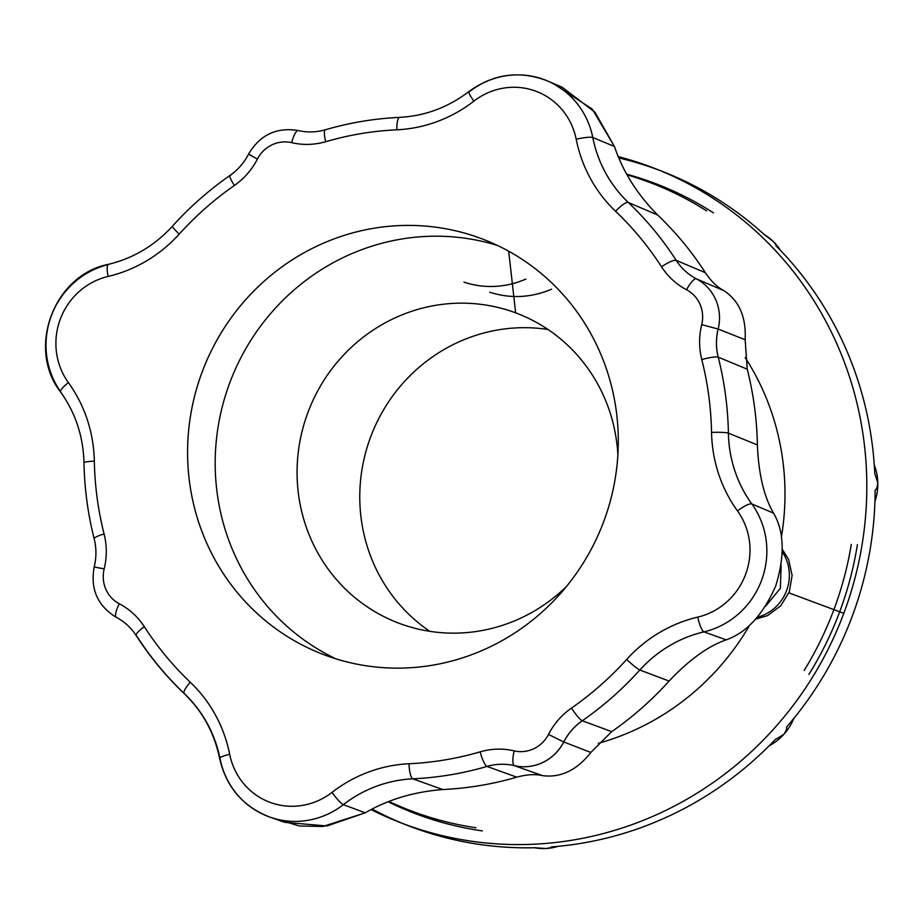 <?xml version="1.0" encoding="UTF-8"?>
<svg xmlns="http://www.w3.org/2000/svg" width="924" height="924" viewBox="0 0 924 924"><rect width="100%" height="100%" fill="white"/><g stroke="black" fill="none" stroke-linecap="round" stroke-linejoin="round"><path stroke-width="1.39" d="M249.053 154.285L257.38 159.113A70.802 68.191 111.4 0 1 234.396 185.458A318.826 307.08 -68.6 0 0 179.221 234.095A139.882 134.731 111.4 0 1 108.096 276.449A67.36 64.888 -68.6 0 0 68.399 382.617A139.882 134.731 111.4 0 1 94.329 461.134A318.826 307.08 -68.6 0 0 104.089 533.957A70.802 68.191 111.4 0 1 104.169 568.907A31.439 30.284 -68.6 0 0 119.3 603.776A70.802 68.191 111.4 0 1 144.352 626.738A318.826 307.08 -68.6 0 0 190.286 682.235A139.882 134.731 111.4 0 1 229.683 754.296A67.36 64.888 -68.6 0 0 331.993 792.411A139.882 134.731 111.4 0 1 409.055 763.744A318.826 307.08 -68.6 0 0 480.18 751.847A70.802 68.191 111.4 0 1 514.183 750.877A31.439 30.284 -68.6 0 0 548.498 734.43A70.802 68.191 111.4 0 1 571.482 708.084A318.826 307.08 -68.6 0 0 626.668 659.447A139.882 134.731 111.4 0 1 697.793 617.093A67.36 64.888 -68.6 0 0 737.491 510.926A139.882 134.731 111.4 0 1 711.549 432.409A318.826 307.08 -68.6 0 0 701.79 359.586A70.802 68.191 111.4 0 1 701.709 324.636A31.439 30.284 -68.6 0 0 686.578 289.766A70.802 68.191 111.4 0 1 661.526 266.805A318.826 307.08 -68.6 0 0 615.603 211.307A139.882 134.731 111.4 0 1 576.195 139.247A67.36 64.888 -68.6 0 0 473.897 101.132A139.882 134.731 111.4 0 1 396.835 129.81A318.826 307.08 -68.6 0 0 325.71 141.695A70.802 68.191 111.4 0 1 291.707 142.666A31.439 30.284 -68.6 0 0 257.38 159.113A31.439 30.284 111.4 0 1 291.707 142.666A13.814 3.684 -76.8 0 1 298.313 130.561A13.814 3.684 -76.8 0 1 298.452 130.607A13.814 3.684 103.2 0 0 298.313 130.561A13.814 3.684 103.2 0 0 291.707 142.666A70.802 68.191 -68.6 0 0 325.71 141.695A13.814 2.98 -106.3 0 1 325.294 129.787A13.814 2.98 -106.3 0 1 325.826 129.822A13.814 2.98 -106.3 0 1 325.849 129.845M554.7 84.477L592.249 109.113L614.414 146.442C622.88 171.541 637.271 194.387 657.599 214.969A331.601 319.381 111.4 0 1 705.359 272.695C711.064 281.196 717.22 287.179 723.839 290.633C739.177 300.681 746.28 317.059 745.148 339.743L747.239 369.184A331.601 319.381 111.4 0 1 757.391 444.941C758.569 473.897 763.94 496.627 773.527 513.132C784.28 531.473 785.007 555.751 775.71 585.978C762.947 614.864 746.43 632.813 726.149 639.847C708.027 646.199 689.004 659.932 669.103 681.057A331.601 319.381 111.4 0 1 611.723 731.646L590.84 752.459C576.807 770.269 560.695 777.996 542.515 775.629C535.227 773.954 526.634 774.462 516.747 777.165A331.601 319.381 111.4 0 1 442.781 789.535C413.917 791.776 388.08 799.537 365.269 812.808L343.358 804.677A126.068 121.425 111.4 0 1 412.809 778.84A13.814 3.419 -92.7 0 1 412.774 778.828A126.068 121.425 -68.6 0 0 343.324 804.665A13.814 1.964 52.2 0 0 343.358 804.677A81.185 78.194 111.4 0 1 269.796 817.07A81.185 78.194 111.4 0 1 220.062 758.754A13.814 2.056 -11.3 0 1 220.039 758.743A126.068 121.425 -68.6 0 0 184.523 693.797A13.814 3.453 -46.5 0 1 184.222 693.612A13.814 3.453 -46.5 0 1 190.286 682.235A318.826 307.08 111.4 0 1 144.352 626.738A70.802 68.191 -68.6 0 0 119.3 603.776A31.439 30.284 111.4 0 1 104.169 568.907L94.213 566.966L104.169 568.907A70.802 68.191 -68.6 0 0 104.089 533.957A13.814 2.218 165.8 0 0 94.156 538.704A13.814 2.218 -14.2 0 1 104.089 533.957A318.826 307.08 111.4 0 1 94.329 461.134A13.814 1.467 178.9 0 0 83.98 462.751A13.814 1.467 -1.1 0 1 94.329 461.134A139.882 134.731 -68.6 0 0 68.399 382.617A13.814 3.153 144.2 0 0 60.649 392.065A13.814 3.153 -35.8 0 1 68.399 382.617A67.36 64.888 111.4 0 1 108.096 276.449A13.814 3.095 -103.3 0 1 108.385 264.356A13.814 3.095 -103.3 0 1 108.882 264.403M184.557 693.809A332.64 320.385 111.4 0 1 136.637 635.908A13.814 3.049 -32.8 0 1 136.613 635.897A13.814 3.049 -32.8 0 1 136.209 635.585A13.814 3.049 -32.8 0 1 144.352 626.738A13.814 3.049 147.2 0 0 136.209 635.585C131.093 627.731 124.474 621.656 116.343 617.359A13.814 3.696 -62.3 0 1 119.3 603.776A13.814 3.696 117.7 0 0 116.343 617.359A13.814 3.696 117.7 0 0 116.447 617.405A13.814 3.696 -62.3 0 1 116.343 617.359C97.54 605.844 90.159 589.05 94.213 566.966C96.5 557.449 96.489 548.024 94.156 538.704C87.884 513.86 84.488 488.542 83.98 462.751C83.287 436.486 75.502 412.924 60.649 392.065A13.814 3.153 -35.8 0 0 61.042 392.353M60.649 392.065C26.357 348.487 53.892 274.832 108.385 264.356A13.814 3.095 76.7 0 0 108.096 276.449A139.882 134.731 -68.6 0 0 179.221 234.095A13.814 1.363 -137.9 0 1 172.43 226.195A13.814 1.363 42.1 0 0 179.221 234.095A318.826 307.08 111.4 0 1 234.396 185.458A13.814 2.125 -124.8 0 1 229.96 175.468A13.814 2.125 55.2 0 0 234.396 185.458A70.802 68.191 -68.6 0 0 257.38 159.113L248.556 154.146C259.979 134.823 276.565 126.969 298.313 130.561C307.276 132.629 316.274 132.375 325.294 129.787A13.814 2.98 73.7 0 0 325.71 141.695A318.826 307.08 111.4 0 1 396.835 129.81A139.882 134.731 -68.6 0 0 473.897 101.132A67.36 64.888 111.4 0 1 576.195 139.247A13.814 2.056 -11.3 0 1 592.769 137.514A13.814 2.056 -11.3 0 1 592.792 137.526A126.068 121.425 -68.6 0 0 628.308 202.472A332.64 320.385 111.4 0 1 676.218 260.372A56.988 54.886 -68.6 0 0 696.384 278.852A13.814 3.696 117.7 0 0 696.361 278.84A13.814 3.696 -62.3 0 1 696.384 278.852A56.988 54.886 111.4 0 1 676.218 260.372A13.814 3.049 147.2 0 0 676.195 260.36A56.988 54.886 -68.6 0 0 696.361 278.84A13.814 3.696 117.7 0 0 686.578 289.766A31.439 30.284 111.4 0 1 701.709 324.636A70.802 68.191 -68.6 0 0 701.79 359.586A318.826 307.08 111.4 0 1 711.549 432.409A139.882 134.731 -68.6 0 0 737.491 510.926A67.36 64.888 111.4 0 1 697.793 617.093A13.814 3.095 76.7 0 0 703.915 631.854A13.814 3.095 76.7 0 0 703.949 631.866A126.068 121.425 -68.6 0 0 639.847 670.027A332.64 320.385 111.4 0 1 582.282 720.778A56.988 54.886 -68.6 0 0 563.779 741.984L563.779 741.984A56.988 54.886 111.4 0 1 582.282 720.778A13.814 2.125 -124.8 0 1 582.247 720.766A56.988 54.886 -68.6 0 0 563.744 741.972A45.253 43.59 111.4 0 1 514.379 765.661A13.814 3.684 -76.8 0 1 514.356 765.649A56.988 54.886 -68.6 0 0 486.983 766.423A13.814 2.98 73.7 0 0 487.017 766.435A56.988 54.886 111.4 0 1 514.379 765.661L542.515 775.629C560.695 777.996 576.807 770.269 590.84 752.459L611.723 731.646A331.601 319.381 -68.6 0 0 669.103 681.057C689.004 659.932 708.027 646.199 726.149 639.847C746.43 632.813 762.947 614.864 775.71 585.978C785.007 555.751 784.28 531.473 773.527 513.132L751.789 503.915A126.068 121.425 111.4 0 1 728.412 433.16A13.814 1.467 178.9 0 0 728.378 433.148A126.068 121.425 -68.6 0 0 751.755 503.903A13.814 3.153 -35.8 0 1 751.789 503.915A81.185 78.194 111.4 0 1 703.949 631.866A13.814 3.095 -103.3 0 1 703.915 631.854A126.068 121.425 -68.6 0 0 639.824 670.016A13.814 1.363 42.1 0 0 639.847 670.027A126.068 121.425 111.4 0 1 703.949 631.866L726.149 639.847L703.949 631.866A81.185 78.194 -68.6 0 0 751.789 503.915L773.527 513.132C763.94 496.627 758.569 473.897 757.391 444.941L728.412 433.16A126.068 121.425 -68.6 0 0 751.789 503.915A13.814 3.153 144.2 0 0 751.755 503.903A126.068 121.425 111.4 0 1 728.378 433.148A13.814 1.467 -1.1 0 1 728.412 433.16L757.391 444.941A331.601 319.381 -68.6 0 0 747.239 369.184L718.225 357.172A56.988 54.886 111.4 0 1 718.167 329.048L718.133 329.036A56.988 54.886 -68.6 0 0 718.202 357.161A13.814 2.218 -14.2 0 1 718.225 357.172A332.64 320.385 111.4 0 1 728.412 433.16A332.64 320.385 -68.6 0 0 718.225 357.172L747.239 369.184L745.148 339.743C746.28 317.059 739.177 300.681 723.839 290.633C717.22 287.179 711.064 281.196 705.359 272.695A331.601 319.381 -68.6 0 0 657.599 214.969C637.271 194.387 622.88 171.541 614.414 146.442L594.917 112.15L562.069 87.191L547.62 80.989A81.185 78.194 111.4 0 1 592.792 137.526A13.814 2.056 168.7 0 0 592.769 137.514A126.068 121.425 -68.6 0 0 628.274 202.46A13.814 3.453 -46.5 0 1 628.308 202.472A126.068 121.425 111.4 0 1 592.792 137.526L614.414 146.442L592.792 137.526A81.185 78.194 -68.6 0 0 547.62 80.989C519.762 70.178 493.52 73.701 468.884 91.568A13.814 1.964 -127.8 0 1 469.473 91.58A13.814 1.964 -127.8 0 1 469.507 91.591A81.185 78.194 111.4 0 1 547.62 80.989M659.055 170.166A350.935 338.011 -68.6 0 0 618.918 157.981A350.935 338.011 111.4 0 1 764.113 234.442L772.891 241.129C775.409 243.867 776.437 245.426 775.987 245.796A350.935 338.011 111.4 0 1 874.751 473.377L877.8 482.894C877.326 487.052 876.437 489.501 875.12 490.24A350.935 338.011 111.4 0 1 786.567 727.072C787.063 728.528 786.116 731 783.737 734.476L775.224 739.57A350.935 338.011 111.4 0 1 551.235 846.915C551.316 847.539 549.503 848.07 545.795 848.509A52.506 50.566 -68.6 0 0 558.108 846.338A52.506 50.566 111.4 0 1 545.795 848.509L534.823 847.735A350.935 338.011 111.4 0 1 372.21 809.101A350.935 338.011 -68.6 0 0 403.361 823.746M399.191 822.152A350.935 338.011 111.4 0 1 371.171 809.632A350.935 338.011 -68.6 0 0 843.808 613.328L788.888 592.861L843.808 613.328A350.935 338.011 111.4 0 1 399.191 822.152L407.496 825.398A350.935 338.011 -68.6 0 0 534.823 847.735L545.795 848.509A52.506 50.566 111.4 0 1 534.361 847.747L534.707 847.805A52.506 50.566 -68.6 0 0 545.795 848.509C549.503 848.07 551.316 847.539 551.235 846.915A350.935 338.011 -68.6 0 0 775.224 739.57L783.737 734.476A52.506 50.566 -68.6 0 0 793.82 718.433A52.506 50.566 111.4 0 1 783.737 734.476A52.506 50.566 111.4 0 1 769.195 745.749A52.506 50.566 -68.6 0 0 783.737 734.476C786.116 731 787.063 728.528 786.567 727.072A350.935 338.011 -68.6 0 0 875.12 490.24C876.437 489.501 877.326 487.052 877.8 482.894A52.506 50.566 -68.6 0 0 874.266 464.991A52.506 50.566 111.4 0 1 877.8 482.894A52.506 50.566 111.4 0 1 874.924 501.501A52.506 50.566 -68.6 0 0 877.8 482.894L874.751 473.377A350.935 338.011 -68.6 0 0 775.987 245.796C776.437 245.426 775.409 243.867 772.891 241.129A52.506 50.566 -68.6 0 0 765.395 235.239L764.033 234.361M325.04 655.128A222.441 214.252 111.4 0 1 268.018 277.812A222.441 214.252 111.4 0 1 615.765 407.368A222.441 214.252 111.4 0 1 325.04 655.128A222.441 214.252 -68.6 0 0 603.095 523.203A222.441 214.252 -68.6 0 0 483.991 239.616A222.441 214.252 -68.6 0 0 203.419 368.711A222.441 214.252 -68.6 0 0 321.899 653.926A222.441 214.252 -68.6 0 0 325.04 655.128M780.526 250.45A52.506 50.566 -68.6 0 0 772.891 241.129A52.506 50.566 111.4 0 1 780.526 250.45M713.432 212.843A337.121 324.705 -68.6 0 0 626.807 174.232A337.121 324.705 111.4 0 1 713.432 212.843M706.583 210.857A336.105 323.723 -68.6 0 0 627.153 174.855A336.105 323.723 111.4 0 1 706.583 210.857M764.171 234.477A52.506 50.566 111.4 0 1 772.891 241.129L764.113 234.442A350.935 338.011 -68.6 0 0 663.224 171.76L654.92 168.514A350.935 338.011 111.4 0 1 843.808 613.328A350.935 338.011 -68.6 0 0 618.352 156.641A350.935 338.011 111.4 0 1 654.92 168.514M808.881 674.404A337.121 324.705 -68.6 0 0 857.403 544.629M804.169 670.443A336.105 323.723 -68.6 0 0 851.304 544.375M388.253 801.824A337.121 324.705 -68.6 0 0 482.351 830.907A337.121 324.705 111.4 0 1 388.253 801.824M389.039 801.512A336.105 323.723 -68.6 0 0 475.929 827.754A336.105 323.723 111.4 0 1 389.039 801.512M598.302 743.312A252.841 243.532 -68.6 0 0 749.722 625.074M781.381 537.214A252.841 243.532 -68.6 0 0 745.194 357.611M525.825 279.083A90.841 87.503 111.4 0 1 463.964 282.143M782.305 551.905A42.273 40.725 111.4 0 1 757.357 617.209A42.273 40.725 -68.6 0 0 782.305 551.905M789.35 591.695L780.78 605.763L767.509 615.627L755.613 619.172L767.509 615.627L780.78 605.763L789.35 591.695L792.111 575.456L788.634 559.528L782.316 549.353M780.376 588.299L765.488 606.34L780.376 588.299L781.115 565.407L780.376 588.299M788.634 559.528L792.111 575.456M551.628 289.177C531.057 297.828 510.429 298.845 489.755 292.238M269.796 817.07A81.185 78.194 -68.6 0 0 343.358 804.677A13.814 1.964 -127.8 0 1 343.324 804.665A13.814 1.964 -127.8 0 1 331.993 792.411A13.814 1.964 52.2 0 0 343.324 804.665A126.068 121.425 111.4 0 1 412.774 778.828A13.814 3.419 87.3 0 0 412.809 778.84A13.814 3.419 -92.7 0 1 409.055 763.744A13.814 3.419 87.3 0 0 412.774 778.828A332.64 320.385 -68.6 0 0 487.017 766.435A13.814 2.98 -106.3 0 1 486.983 766.423A13.814 2.98 -106.3 0 1 480.18 751.847A13.814 2.98 73.7 0 0 486.983 766.423A56.988 54.886 111.4 0 1 514.356 765.649A56.988 54.886 -68.6 0 0 487.017 766.435L516.747 777.165L487.017 766.435A332.64 320.385 111.4 0 1 412.809 778.84L442.781 789.535L412.809 778.84A126.068 121.425 -68.6 0 0 343.358 804.677L365.269 812.808C388.08 799.537 413.917 791.776 442.781 789.535A331.601 319.381 -68.6 0 0 516.747 777.165C526.634 774.462 535.227 773.954 542.515 775.629L514.379 765.661A13.814 3.684 103.2 0 0 514.379 765.661A13.814 3.684 -76.8 0 1 514.183 750.877A13.814 3.684 103.2 0 0 514.356 765.649A45.253 43.59 -68.6 0 0 563.779 741.984L590.84 752.459L563.779 741.984L548.498 734.43A31.439 30.284 111.4 0 1 514.183 750.877A70.802 68.191 -68.6 0 0 480.18 751.847A318.826 307.08 111.4 0 1 409.055 763.744A139.882 134.731 -68.6 0 0 331.993 792.411A67.36 64.888 111.4 0 1 229.683 754.296A13.814 2.056 168.7 0 0 219.589 758.35C226.172 786.982 242.908 806.548 269.796 817.07L284.592 822.314L326.911 825.975L365.269 812.808L322.903 826.472L299.353 825.987L277.373 819.311M325.294 129.787C349.676 122.684 374.463 118.538 399.653 117.36A13.814 3.419 87.3 0 0 396.835 129.81A13.814 3.419 -92.7 0 1 399.653 117.36A13.814 3.419 -92.7 0 1 400.023 117.417M473.897 101.132A13.814 1.964 -127.8 0 1 468.884 91.568A13.814 1.964 52.2 0 0 473.897 101.132M628.308 202.472L657.599 214.969L628.308 202.472A13.814 3.453 133.5 0 0 628.274 202.46A13.814 3.453 133.5 0 0 615.603 211.307A318.826 307.08 111.4 0 1 661.526 266.805A70.802 68.191 -68.6 0 0 686.578 289.766A13.814 3.696 -62.3 0 1 696.361 278.84A56.988 54.886 111.4 0 1 676.195 260.36A13.814 3.049 147.2 0 0 661.526 266.805A13.814 3.049 -32.8 0 1 676.195 260.36A13.814 3.049 -32.8 0 1 676.218 260.372L705.359 272.695L676.218 260.372A332.64 320.385 -68.6 0 0 628.308 202.472M696.384 278.852L723.839 290.633L696.384 278.852A45.253 43.59 111.4 0 1 718.167 329.048L745.148 339.743L718.167 329.048A45.253 43.59 -68.6 0 0 696.384 278.852M701.709 324.636L718.167 329.048A56.988 54.886 -68.6 0 0 718.225 357.172A13.814 2.218 165.8 0 0 718.202 357.161A56.988 54.886 111.4 0 1 718.133 329.036L701.709 324.636M628.274 202.46A126.068 121.425 111.4 0 1 592.769 137.514A13.814 2.056 168.7 0 0 576.195 139.247A139.882 134.731 -68.6 0 0 615.603 211.307A13.814 3.453 -46.5 0 1 628.274 202.46M701.79 359.586A13.814 2.218 -14.2 0 1 718.202 357.161A13.814 2.218 165.8 0 0 701.79 359.586M711.549 432.409A13.814 1.467 -1.1 0 1 728.378 433.148A13.814 1.467 178.9 0 0 711.549 432.409M737.491 510.926A13.814 3.153 -35.8 0 1 751.755 503.903A13.814 3.153 144.2 0 0 737.491 510.926M639.847 670.027L669.103 681.057L639.847 670.027A13.814 1.363 -137.9 0 1 639.824 670.016A13.814 1.363 -137.9 0 1 626.668 659.447A318.826 307.08 111.4 0 1 571.482 708.084A70.802 68.191 -68.6 0 0 548.498 734.43L563.744 741.972A56.988 54.886 111.4 0 1 582.247 720.766A13.814 2.125 -124.8 0 1 571.482 708.084A13.814 2.125 55.2 0 0 582.247 720.766A13.814 2.125 55.2 0 0 582.282 720.778L611.723 731.646L582.282 720.778A332.64 320.385 -68.6 0 0 639.847 670.027M639.824 670.016A126.068 121.425 111.4 0 1 703.915 631.854A13.814 3.095 -103.3 0 1 697.793 617.093A139.882 134.731 -68.6 0 0 626.668 659.447A13.814 1.363 42.1 0 0 639.824 670.016M184.222 693.612C202.518 711.237 214.31 732.824 219.589 758.35A13.814 2.056 -11.3 0 1 229.683 754.296A139.882 134.731 -68.6 0 0 190.286 682.235A13.814 3.453 133.5 0 0 184.222 693.612C165.974 676.241 149.965 656.895 136.209 635.585M60.499 391.557A81.185 78.194 -68.6 0 0 61.076 392.365A81.185 78.194 111.4 0 1 108.916 264.414M108.385 264.356C133.31 258.304 154.655 245.588 172.43 226.195C189.732 207.045 208.916 190.136 229.96 175.468A13.814 2.125 -124.8 0 1 230.55 175.491M547.99 329.487A165.8 159.69 -68.6 0 0 371.575 434.499A165.8 159.69 -68.6 0 0 429.891 631.346A165.8 159.69 111.4 0 1 371.575 434.499A165.8 159.69 111.4 0 1 547.99 329.487M515.65 312.855A165.8 159.69 -68.6 0 0 308.408 411.18A165.8 159.69 -68.6 0 0 397.181 622.557A165.8 159.69 -68.6 0 0 399.526 623.446A165.8 159.69 -68.6 0 0 566.447 586.521A165.8 159.69 111.4 0 1 399.526 623.446A165.8 159.69 111.4 0 1 307.946 412.404A165.8 159.69 111.4 0 1 515.65 312.855L508.674 251.213L515.65 312.855A165.8 159.69 111.4 0 1 617.867 455.082A165.8 159.69 -68.6 0 0 517.994 313.744A165.8 159.69 -68.6 0 0 515.65 312.855M497.597 245.507A222.441 214.252 -68.6 0 0 231.023 379.51A222.441 214.252 -68.6 0 0 335.897 658.835A222.441 214.252 111.4 0 1 231.023 379.51A222.441 214.252 111.4 0 1 497.597 245.507M399.653 117.36C425.052 115.997 448.128 107.403 468.884 91.568M229.96 175.468C237.838 169.947 244.04 162.832 248.556 154.146"/></g></svg>
